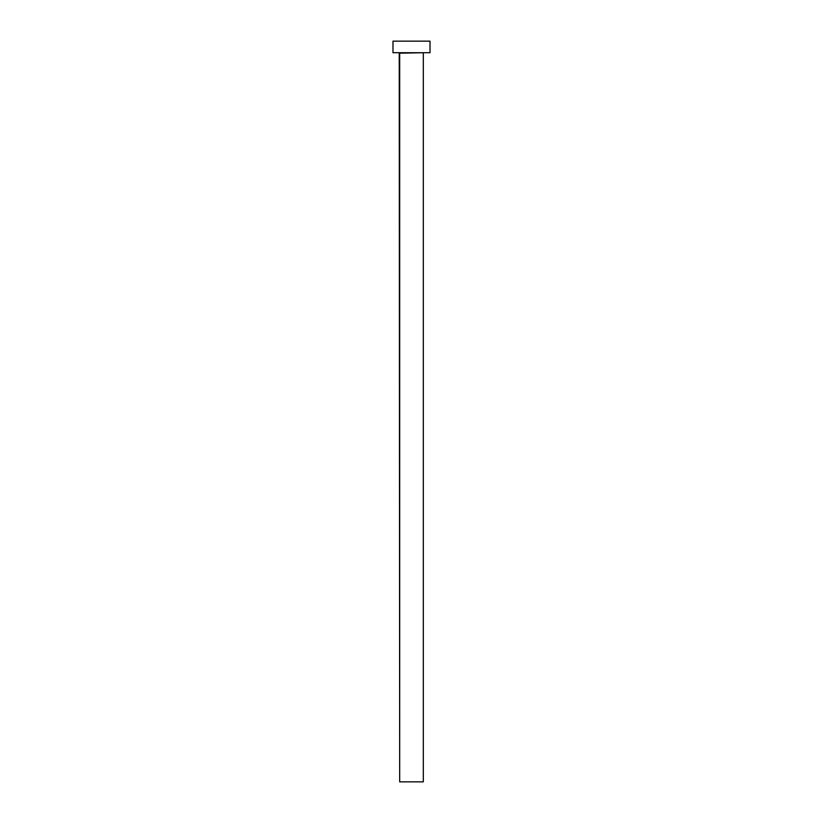 <?xml version="1.0" encoding="UTF-8"?>
<svg xmlns="http://www.w3.org/2000/svg" width="823" height="823" viewBox="0 0 823 823"><rect width="100%" height="100%" fill="white"/><g stroke="black" fill="none" stroke-linecap="round" stroke-linejoin="round"><path stroke-width="1.23" d="M399.69 781.85L399.227 52.723L423.773 52.723L399.69 53.186L399.69 781.85L423.31 781.85L423.31 53.186L423.31 781.85M392.983 41.15L392.983 52.723L430.018 52.723L430.018 41.15L392.983 41.15L392.983 52.723L430.018 52.723L430.018 41.15L392.983 41.15M423.3 781.85L399.7 781.85"/></g></svg>
